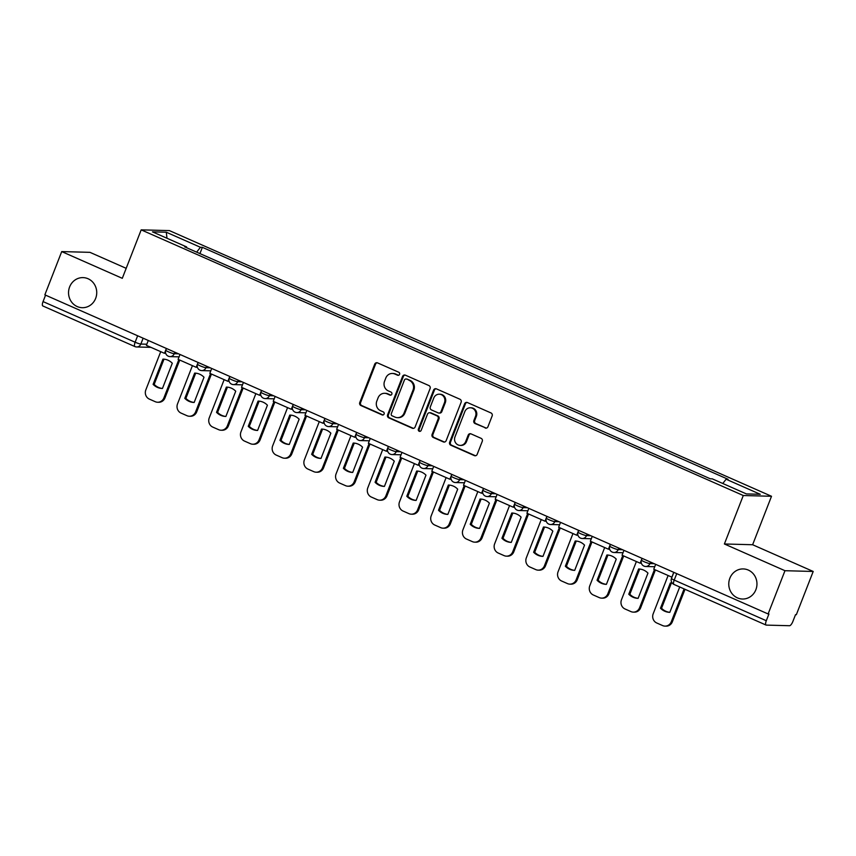 <?xml version="1.0" encoding="UTF-8"?>
<svg xmlns="http://www.w3.org/2000/svg" width="856" height="856" viewBox="0 0 856 856"><rect width="100%" height="100%" fill="white"/><g stroke="black" fill="none" stroke-linecap="round" stroke-linejoin="round"><path stroke-width="1.28" d="M399.57 374.35A1.616 1.509 -88.5 0 0 398.757 372.242L377.56 362.89A2.311 2.161 -88.5 0 0 374.725 364.142L359.755 402.545A2.311 2.161 -88.5 0 0 360.922 405.551L382.118 414.903A1.616 1.509 -88.5 0 0 384.098 414.026A1.616 1.509 -88.5 0 0 383.285 411.918L380.546 410.709A7.383 6.912 -88.5 0 1 376.822 401.068L378.063 397.869A7.383 6.912 -88.5 0 1 387.115 393.856L389.855 395.065A1.616 1.509 -88.5 0 0 391.834 394.188A1.616 1.509 -88.5 0 0 391.021 392.08L388.282 390.871A7.383 6.912 -88.5 0 1 384.558 381.23L385.799 378.031A7.383 6.912 -88.5 0 1 394.851 374.019L397.591 375.228A1.616 1.509 -88.5 0 0 399.57 374.35M729.858 578.228A15.044 14.092 -88.5 0 0 742.473 599.018A15.044 14.092 -88.5 0 0 755.88 589.709A15.044 14.092 -88.5 0 0 743.275 568.93A15.044 14.092 -88.5 0 0 729.858 578.228M69.625 286.921A15.044 14.092 -88.5 0 0 82.23 307.7A15.044 14.092 -88.5 0 0 95.647 298.402A15.044 14.092 -88.5 0 0 83.032 277.611A15.044 14.092 -88.5 0 0 69.625 286.921M485.127 427.979A2.311 2.161 -88.5 0 0 487.952 426.727L492.147 415.952A2.311 2.161 -88.5 0 0 490.991 412.945L467.44 402.555A2.311 2.161 -88.5 0 0 464.615 403.807L449.646 442.199A2.311 2.161 -88.5 0 0 450.812 445.216L474.352 455.606A2.311 2.161 -88.5 0 0 477.177 454.354L482.26 441.343A2.311 2.161 -88.5 0 0 481.093 438.325L471.014 433.874A2.311 2.161 -88.5 0 0 468.189 435.126L465.675 441.578A6.174 5.778 -88.5 0 1 460.175 445.398A6.174 5.778 -88.5 0 1 454.996 436.87L464.851 411.597A6.174 5.778 -88.5 0 1 470.351 407.777A6.174 5.778 -88.5 0 1 475.529 416.305L473.882 420.521A2.311 2.161 -88.5 0 0 475.048 423.538L485.951 428A2.311 2.161 -88.5 0 0 486.304 428.118M743.286 495.517L724.39 543.977L784.973 570.706L768.11 613.955L44.854 294.839L61.718 251.589L122.29 278.318L141.186 229.857L743.286 495.517L771.513 496.277L169.413 230.606L141.186 229.857M430.097 388.57A2.311 2.161 -88.5 0 0 428.931 385.564L405.391 375.174A2.311 2.161 -88.5 0 0 402.566 376.426L387.597 414.818A2.311 2.161 -88.5 0 0 388.752 417.835L412.303 428.225A2.311 2.161 -88.5 0 0 415.128 426.973L430.097 388.57M436.421 388.859L459.961 399.249A2.311 2.161 -88.5 0 1 461.127 402.267L446.158 440.658A2.311 2.161 -88.5 0 1 443.333 441.91L433.254 437.47A2.311 2.161 -88.5 0 1 432.087 434.452L438.154 418.884A2.311 2.161 -88.5 0 0 436.999 415.866L430.311 412.924A2.311 2.161 -88.5 0 0 427.486 414.176L421.163 430.386A1.616 1.509 -88.5 0 1 419.729 431.381A1.616 1.509 -88.5 0 1 418.37 429.156L433.585 390.111A2.311 2.161 -88.5 0 1 436.421 388.859M784.973 570.706L813.2 571.466L796.337 614.704L795.513 614.683L792.891 621.424A4.697 1.541 113.8 0 1 789.553 625.725L766.259 625.105A4.697 1.541 113.8 0 1 766.056 625.062L673.972 584.434A4.697 1.541 -66.2 0 1 674.218 580.079L766.302 620.718A4.697 1.541 113.8 0 0 766.056 625.062M126.185 268.335L89.944 252.338L61.718 251.589M813.2 571.466L752.627 544.737L771.513 496.277M768.11 613.955L768.934 613.977L766.302 620.718M43.003 305.988A4.697 1.541 -66.2 0 1 42.8 305.945A4.697 1.541 -66.2 0 1 43.057 301.59L135.141 342.229A4.697 0.589 21.3 0 0 140.844 344.059L146.825 344.219M45.561 295.149L43.057 301.59M186.597 247.705L186.608 246.913L152.454 231.848L166.278 232.211L200.432 247.277L196.655 252.146M722.785 483.49L726.102 479.221L728.039 479.274L202.369 247.331L200.432 247.277M726.102 479.221L760.246 494.286L746.421 493.923L712.278 478.846L710.341 478.804L184.671 246.86L186.608 246.913M724.39 543.977L752.627 544.737M199.93 253.59L202.369 247.331M166.278 232.211L166.995 238.257M398.543 375.303A1.616 1.509 -88.5 0 1 398.415 375.249L395.675 374.04A7.383 6.912 -88.5 0 0 393.204 373.484L392.38 373.462M384.644 393.3L385.468 393.321A7.383 6.912 -88.5 0 1 387.939 393.878L390.678 395.087A1.616 1.509 -88.5 0 0 390.807 395.14M377.196 362.773A2.311 2.161 -88.5 0 0 375.549 364.164L360.579 402.566A2.311 2.161 -88.5 0 0 361.746 405.573L382.942 414.925A1.616 1.509 -88.5 0 0 383.071 414.978M405.027 375.056A2.311 2.161 -88.5 0 0 403.39 376.447L388.421 414.839A2.311 2.161 -88.5 0 0 389.576 417.856L413.127 428.246A2.311 2.161 -88.5 0 0 413.48 428.364M406.418 379.122A1.616 1.509 -88.5 0 0 404.439 380L391.299 413.705A1.616 1.509 -88.5 0 0 392.112 415.813L395.012 417.097A7.383 6.912 -88.5 0 0 404.053 413.084L413.041 390.047A7.383 6.912 -88.5 0 0 409.318 380.406L407.242 379.155A1.616 1.509 -88.5 0 0 406.707 379.026L405.883 379.005M397.473 417.653L398.297 417.675A7.383 6.912 -88.5 0 0 404.877 413.106L404.053 413.084M407.242 379.155L410.142 380.428A7.383 6.912 -88.5 0 1 413.865 390.069L404.877 413.106M429.541 412.742L430.365 412.763A2.311 2.161 -88.5 0 1 431.135 412.945L437.823 415.888A2.311 2.161 -88.5 0 1 438.978 418.905L432.911 434.474A2.311 2.161 -88.5 0 0 434.078 437.491L444.146 441.931A2.311 2.161 -88.5 0 0 444.51 442.06M436.057 388.742A2.311 2.161 -88.5 0 0 434.409 390.133L419.194 429.177A1.616 1.509 -88.5 0 0 420.135 431.328M444.457 402.727A6.174 5.778 -88.5 0 0 439.289 394.199A6.174 5.778 -88.5 0 0 433.789 398.019L430.311 406.921A2.311 2.161 -88.5 0 0 431.478 409.928L438.165 412.881A2.311 2.161 -88.5 0 0 440.99 411.629L444.457 402.727L445.281 402.748A6.174 5.778 -88.5 0 0 440.112 394.22L439.289 394.199M438.935 413.052L439.749 413.074A2.311 2.161 -88.5 0 0 441.814 411.65L440.99 411.629M445.281 402.748L441.814 411.65M470.351 407.777L471.175 407.798A6.174 5.778 -88.5 0 1 476.353 416.326L474.706 420.542A2.311 2.161 -88.5 0 0 475.872 423.56L485.951 428M460.175 445.398L460.999 445.42A6.174 5.778 -88.5 0 0 466.499 441.61L465.675 441.578M470.65 433.757A2.311 2.161 -88.5 0 0 469.013 435.148L466.499 441.61M467.087 402.427A2.311 2.161 -88.5 0 0 465.439 403.829L450.47 442.22A2.311 2.161 -88.5 0 0 451.636 445.238L475.176 455.627A2.311 2.161 -88.5 0 0 475.54 455.745M179.739 360.066L164.973 397.912A7.051 6.602 91.5 0 1 158.692 402.277L157.622 402.245A7.051 6.602 91.5 0 1 155.268 401.71L149.372 399.11A7.051 6.602 -88.5 0 1 145.82 389.908L160.725 351.666M162.458 388.474A14.573 13.653 91.5 0 1 162.266 388.474A14.573 13.653 91.5 0 1 153.106 384.355L162.94 359.113A14.573 13.653 -88.5 0 1 163.132 359.113A14.573 13.653 -88.5 0 1 172.291 363.233L162.458 388.474A14.573 13.653 91.5 0 1 154.176 384.376L163.999 359.167M165.647 353.121L164.48 353.325L146.387 345.343L148.291 340.474M164.48 353.325L166.385 348.456M178.818 359.648L163.903 397.89A7.051 6.602 91.5 0 1 157.622 402.245M153.106 384.355L154.176 384.376M211.443 374.051L196.687 411.907A7.051 6.602 91.5 0 1 190.406 416.262L189.337 416.241A7.051 6.602 91.5 0 1 186.983 415.706L181.087 413.106A7.051 6.602 -88.5 0 1 177.524 403.893L192.429 365.662M194.173 402.438A14.573 13.653 91.5 0 1 185.88 398.372L195.714 373.163M197.351 367.117L196.195 367.32L178.101 359.338L180.006 354.47M196.195 367.32L198.089 362.452M210.523 373.644L195.617 411.875A7.051 6.602 91.5 0 1 189.337 416.241M194.654 373.098L184.81 398.34A14.573 13.653 91.5 0 0 193.98 402.47A14.573 13.653 91.5 0 0 194.162 402.47L204.006 377.229A14.573 13.653 -88.5 0 0 194.836 373.109A14.573 13.653 -88.5 0 0 194.654 373.098L195.029 373.109M184.81 398.34L185.88 398.372M243.158 388.046L228.402 425.903A7.051 6.602 91.5 0 1 222.111 430.258L221.041 430.226A7.051 6.602 91.5 0 1 218.687 429.701L212.791 427.101A7.051 6.602 -88.5 0 1 209.239 417.889L224.144 379.657M225.877 416.465A14.573 13.653 91.5 0 1 225.695 416.455A14.573 13.653 91.5 0 1 216.525 412.335L226.369 387.094A14.573 13.653 -88.5 0 1 226.551 387.094A14.573 13.653 -88.5 0 1 235.721 391.224L225.877 416.465A14.573 13.653 91.5 0 1 217.595 412.367L227.429 387.147M229.066 381.102L227.899 381.316L209.816 373.334L211.71 368.455M227.899 381.316L229.804 376.437M242.237 387.64L227.332 425.871A7.051 6.602 91.5 0 1 221.041 430.226M216.525 412.335L217.595 412.367M274.872 402.031L260.106 439.888A7.051 6.602 91.5 0 1 253.825 444.253L252.755 444.221A7.051 6.602 91.5 0 1 250.401 443.686L244.506 441.086A7.051 6.602 -88.5 0 1 240.953 431.884L255.858 393.642M257.603 430.429A14.573 13.653 91.5 0 1 249.31 426.352L259.133 401.143M260.78 395.098L259.614 395.301L241.52 387.319L243.425 382.45M259.614 395.301L261.519 390.432M273.952 401.625L259.036 439.866A7.051 6.602 91.5 0 1 252.755 444.221M258.073 401.09L248.24 426.331A14.573 13.653 91.5 0 0 257.399 430.45A14.573 13.653 91.5 0 0 257.592 430.45L267.425 405.209A14.573 13.653 -88.5 0 0 258.266 401.09A14.573 13.653 -88.5 0 0 258.073 401.09L258.448 401.1M248.24 426.331L249.31 426.352M306.576 416.027L291.821 453.883A7.051 6.602 91.5 0 1 285.54 458.238L284.47 458.217A7.051 6.602 91.5 0 1 282.116 457.682L276.221 455.082A7.051 6.602 -88.5 0 1 272.657 445.869L287.562 407.638M289.307 444.414A14.573 13.653 91.5 0 1 281.014 440.348L290.847 415.139M292.485 409.093L291.329 409.296L273.235 401.314L275.129 396.446M291.329 409.296L293.223 404.428M305.656 415.62L290.751 453.851A7.051 6.602 91.5 0 1 284.47 458.217M289.788 415.074L279.944 440.316A14.573 13.653 91.5 0 0 289.114 444.435A14.573 13.653 91.5 0 0 289.296 444.446L299.14 419.205A14.573 13.653 -88.5 0 0 289.97 415.085A14.573 13.653 -88.5 0 0 289.788 415.074L290.163 415.085M279.944 440.316L281.014 440.348M338.291 430.022L323.536 467.868A7.051 6.602 91.5 0 1 317.244 472.234L316.174 472.202A7.051 6.602 91.5 0 1 313.82 471.677L307.925 469.077A7.051 6.602 -88.5 0 1 304.372 459.865L319.277 421.634M321.021 458.409A14.573 13.653 91.5 0 1 312.729 454.343L322.562 429.124M324.199 423.078L323.033 423.292L304.939 415.31L306.844 410.431M323.033 423.292L324.938 418.413M337.371 429.616L322.466 467.847A7.051 6.602 91.5 0 1 316.174 472.202M321.503 429.07L311.659 454.311A14.573 13.653 91.5 0 0 320.829 458.431A14.573 13.653 91.5 0 0 321.011 458.431L330.855 433.19A14.573 13.653 -88.5 0 0 321.685 429.07A14.573 13.653 -88.5 0 0 321.503 429.07L321.867 429.081M311.659 454.311L312.729 454.343M370.006 444.007L355.24 481.864A7.051 6.602 91.5 0 1 348.959 486.229L347.889 486.197A7.051 6.602 91.5 0 1 345.535 485.662L339.639 483.062A7.051 6.602 -88.5 0 1 336.087 473.85L350.992 435.618M352.715 472.426A14.573 13.653 91.5 0 1 352.533 472.426A14.573 13.653 91.5 0 1 343.374 468.307L353.207 443.066A14.573 13.653 -88.5 0 1 353.4 443.066A14.573 13.653 -88.5 0 1 362.559 447.185L352.715 472.426A14.573 13.653 91.5 0 1 344.444 468.328L354.266 443.119M355.914 437.074L354.748 437.277L336.654 429.295L338.559 424.426M354.748 437.277L356.642 432.408M369.075 443.601L354.17 481.832A7.051 6.602 91.5 0 1 347.889 486.197M343.374 468.307L344.444 468.328M401.71 458.003L386.955 495.859A7.051 6.602 91.5 0 1 380.663 500.214L379.593 500.193A7.051 6.602 91.5 0 1 377.239 499.658L371.354 497.058A7.051 6.602 -88.5 0 1 367.791 487.845L382.696 449.614M384.44 486.39A14.573 13.653 91.5 0 1 376.148 482.324L385.981 457.104M387.618 451.069L386.463 451.273L368.369 443.29L370.263 438.411M386.463 451.273L388.356 446.393M400.79 457.596L385.885 495.827A7.051 6.602 91.5 0 1 379.593 500.193M384.922 457.05L375.078 482.292A14.573 13.653 91.5 0 0 384.248 486.411A14.573 13.653 91.5 0 0 384.43 486.422L394.274 461.181A14.573 13.653 -88.5 0 0 385.104 457.05A14.573 13.653 -88.5 0 0 384.922 457.05L385.286 457.061M375.078 482.292L376.148 482.324M433.425 471.998L418.67 509.844A7.051 6.602 91.5 0 1 412.378 514.21L411.308 514.178A7.051 6.602 91.5 0 1 408.954 513.654L403.058 511.043A7.051 6.602 -88.5 0 1 399.506 501.841L414.411 463.61M416.155 500.385A14.573 13.653 91.5 0 1 407.863 496.309L417.696 471.1M419.333 465.054L418.167 465.268L400.073 457.286L401.978 452.407M418.167 465.268L420.071 460.389M432.505 471.592L417.6 509.823A7.051 6.602 91.5 0 1 411.308 514.178M416.637 471.046L406.793 496.287A14.573 13.653 91.5 0 0 415.952 500.407A14.573 13.653 91.5 0 0 416.144 500.407L425.978 475.166A14.573 13.653 -88.5 0 0 416.819 471.046A14.573 13.653 -88.5 0 0 416.637 471.046L417 471.057M406.793 496.287L407.863 496.309M465.14 485.983L450.374 523.84A7.051 6.602 91.5 0 1 444.093 528.195L443.023 528.173A7.051 6.602 91.5 0 1 440.669 527.638L434.773 525.038A7.051 6.602 -88.5 0 1 431.21 515.826L446.126 477.595M447.859 514.37A14.573 13.653 91.5 0 1 439.567 510.304L449.4 485.095M451.037 479.05L449.882 479.253L431.788 471.271L433.692 466.402M449.882 479.253L451.775 474.385M464.209 485.577L449.304 523.808A7.051 6.602 91.5 0 1 443.023 528.173M448.341 485.031L438.497 510.272A14.573 13.653 91.5 0 0 447.667 514.403A14.573 13.653 91.5 0 0 447.849 514.403L457.693 489.161A14.573 13.653 -88.5 0 0 448.523 485.042A14.573 13.653 -88.5 0 0 448.341 485.031L448.715 485.042M438.497 510.272L439.567 510.304M496.844 499.979L482.089 537.836A7.051 6.602 91.5 0 1 475.797 542.19L474.727 542.158A7.051 6.602 91.5 0 1 472.373 541.634L466.477 539.034A7.051 6.602 -88.5 0 1 462.925 529.821L477.83 491.59M479.574 528.366A14.573 13.653 91.5 0 1 471.281 524.3L481.115 499.08M482.752 493.035L481.586 493.249L463.503 485.266L465.397 480.387M481.586 493.249L483.49 488.369M495.924 499.572L481.019 537.803A7.051 6.602 91.5 0 1 474.727 542.158M480.055 499.027L470.212 524.268A14.573 13.653 91.5 0 0 479.381 528.387A14.573 13.653 91.5 0 0 479.563 528.398L489.407 503.157A14.573 13.653 -88.5 0 0 480.237 499.027A14.573 13.653 -88.5 0 0 480.055 499.027L480.419 499.037M470.212 524.268L471.281 524.3M528.559 513.975L513.793 551.82A7.051 6.602 91.5 0 1 507.512 556.186L506.442 556.154A7.051 6.602 91.5 0 1 504.088 555.619L498.192 553.019A7.051 6.602 -88.5 0 1 494.64 543.817L509.545 505.575M511.278 542.383A14.573 13.653 91.5 0 1 511.086 542.383A14.573 13.653 91.5 0 1 501.926 538.264L511.76 513.022A14.573 13.653 -88.5 0 1 511.952 513.022A14.573 13.653 -88.5 0 1 521.111 517.142L511.278 542.383A14.573 13.653 91.5 0 1 502.996 538.285L512.819 513.076M514.467 507.03L513.3 507.234L495.207 499.251L497.111 494.383M513.3 507.234L515.205 502.365M527.638 513.557L512.723 551.799A7.051 6.602 91.5 0 1 506.442 556.154M501.926 538.264L502.996 538.285M560.263 527.959L545.507 565.816A7.051 6.602 91.5 0 1 539.226 570.171L538.157 570.15A7.051 6.602 91.5 0 1 535.803 569.615L529.907 567.014A7.051 6.602 -88.5 0 1 526.344 557.802L541.249 519.571M542.993 556.347A14.573 13.653 91.5 0 1 534.7 552.28L544.534 527.071M546.171 521.026L545.015 521.229L526.922 513.247L528.826 508.378M545.015 521.229L546.909 516.361M559.343 527.553L544.437 565.784A7.051 6.602 91.5 0 1 538.157 570.15M543.474 527.007L533.63 552.248A14.573 13.653 91.5 0 0 542.8 556.379A14.573 13.653 91.5 0 0 542.982 556.379L552.826 531.137A14.573 13.653 -88.5 0 0 543.656 527.018A14.573 13.653 -88.5 0 0 543.474 527.007L543.849 527.018M533.63 552.248L534.7 552.28M591.978 541.955L577.222 579.812A7.051 6.602 91.5 0 1 570.931 584.167L569.861 584.134A7.051 6.602 91.5 0 1 567.507 583.61L561.611 581.01A7.051 6.602 -88.5 0 1 558.058 571.797L572.964 533.566M574.697 570.374A14.573 13.653 91.5 0 1 574.515 570.363A14.573 13.653 91.5 0 1 565.345 566.244L575.189 541.003A14.573 13.653 -88.5 0 1 575.371 541.003A14.573 13.653 -88.5 0 1 584.541 545.133L574.697 570.374A14.573 13.653 91.5 0 1 566.415 566.276L576.249 541.056M577.886 535.011L576.719 535.225L558.636 527.243L560.53 522.363M576.719 535.225L578.624 530.346M591.057 541.548L576.152 579.78A7.051 6.602 91.5 0 1 569.861 584.134M565.345 566.244L566.415 566.276M623.692 555.94L608.926 593.797A7.051 6.602 91.5 0 1 602.645 598.162L601.575 598.13A7.051 6.602 91.5 0 1 599.221 597.595L593.326 594.995A7.051 6.602 -88.5 0 1 589.773 585.793L604.678 547.551M606.423 584.338A14.573 13.653 91.5 0 1 598.13 580.261L607.953 555.052M609.6 549.006L608.434 549.21L590.34 541.227L592.245 536.359M608.434 549.21L610.339 544.341M622.772 555.533L607.856 593.775A7.051 6.602 91.5 0 1 601.575 598.13M606.893 554.998L597.06 580.24A14.573 13.653 91.5 0 0 606.219 584.359A14.573 13.653 91.5 0 0 606.412 584.359L616.245 559.118A14.573 13.653 -88.5 0 0 607.086 554.998A14.573 13.653 -88.5 0 0 606.893 554.998L607.268 555.009M597.06 580.24L598.13 580.261M655.396 569.936L640.641 607.792A7.051 6.602 91.5 0 1 634.36 612.147L633.29 612.126A7.051 6.602 91.5 0 1 630.936 611.591L625.041 608.99A7.051 6.602 -88.5 0 1 621.477 599.778L636.383 561.547M638.127 598.323A14.573 13.653 91.5 0 1 629.834 594.257L639.667 569.047M641.305 563.002L640.149 563.205L622.055 555.223L623.949 550.355M640.149 563.205L642.043 558.337M654.476 569.529L639.571 607.76A7.051 6.602 91.5 0 1 633.29 612.126M638.608 568.983L628.764 594.225A14.573 13.653 91.5 0 0 637.934 598.344A14.573 13.653 91.5 0 0 638.116 598.355L647.96 573.113A14.573 13.653 -88.5 0 0 638.79 568.994A14.573 13.653 -88.5 0 0 638.608 568.983L638.983 568.994M628.764 594.225L629.834 594.257M685.014 589.303L672.356 621.777A7.051 6.602 91.5 0 1 666.064 626.143L664.994 626.111A7.051 6.602 91.5 0 1 662.64 625.586L656.745 622.986A7.051 6.602 -88.5 0 1 653.192 613.773L668.097 575.542M669.841 612.318A14.573 13.653 91.5 0 1 661.549 608.252L671.382 583.032M671.96 577.201L653.77 569.219L655.664 564.339M671.853 577.201L673.758 572.322M684.094 588.896L671.286 621.756A7.051 6.602 91.5 0 1 664.994 626.111M672.27 583.15A14.573 13.653 -88.5 0 0 670.505 582.979A14.573 13.653 -88.5 0 0 670.323 582.979L660.479 608.22A14.573 13.653 91.5 0 0 669.649 612.34A14.573 13.653 91.5 0 0 669.831 612.34L679.675 587.098A14.573 13.653 -88.5 0 0 679.397 586.82M660.479 608.22L661.549 608.252M143.134 338.195L140.844 344.059A4.697 4.408 -88.5 0 1 135.088 346.616A4.697 1.541 -66.2 0 1 134.884 346.573A4.697 1.541 -66.2 0 1 135.141 342.229L137.645 335.777M650.507 562.071L649.918 563.58L654.209 563.697M618.802 548.075L618.203 549.595L622.494 549.702M587.088 534.08L586.499 535.599L590.779 535.717M555.373 520.095L554.784 521.604L559.075 521.721M523.669 506.099L523.07 507.619L527.36 507.726M491.954 492.104L491.365 493.623L495.645 493.741M460.239 478.119L459.651 479.628L463.941 479.745M428.535 464.123L427.936 465.643L432.226 465.76M396.82 450.128L396.232 451.647L400.522 451.765M365.105 436.143L364.517 437.662L368.808 437.769M333.401 422.147L332.802 423.666L337.093 423.784M301.687 408.162L301.098 409.671L305.389 409.789M269.972 394.167L269.383 395.686L273.674 395.793M238.268 380.171L237.679 381.69L241.959 381.808M206.553 366.186L205.964 367.695L210.255 367.812M174.849 352.19L174.25 353.71L178.54 353.817M166.471 348.499L165.807 350.2A4.697 0.589 21.3 0 0 169.242 352.169A4.697 0.589 21.3 0 0 174.25 353.71A4.697 4.408 91.5 0 1 168.493 356.257M198.185 362.484L197.522 364.196A4.697 0.589 21.3 0 0 200.957 366.165A4.697 0.589 21.3 0 0 205.964 367.695A4.697 4.408 91.5 0 1 200.208 370.252M229.889 376.48L229.226 378.192A4.697 0.589 21.3 0 0 232.661 380.15A4.697 0.589 21.3 0 0 237.679 381.69A4.697 4.408 91.5 0 1 231.912 384.248M261.604 390.475L260.941 392.176A4.697 0.589 21.3 0 0 264.376 394.145A4.697 0.589 21.3 0 0 269.383 395.686A4.697 4.408 91.5 0 1 263.627 398.233M293.319 404.46L292.645 406.172A4.697 0.589 21.3 0 0 296.09 408.141A4.697 0.589 21.3 0 0 301.098 409.671A4.697 4.408 91.5 0 1 295.341 412.228M325.023 418.456L324.36 420.168A4.697 0.589 21.3 0 0 327.795 422.126A4.697 0.589 21.3 0 0 332.802 423.666A4.697 4.408 91.5 0 1 327.046 426.213M356.738 432.451L356.075 434.153A4.697 0.589 21.3 0 0 359.509 436.121A4.697 0.589 21.3 0 0 364.517 437.662A4.697 4.408 91.5 0 1 358.76 440.209M388.453 446.436L387.779 448.148A4.697 0.589 21.3 0 0 391.224 450.117A4.697 0.589 21.3 0 0 396.232 451.647A4.697 4.408 91.5 0 1 390.464 454.204M420.157 460.432L419.494 462.144A4.697 0.589 21.3 0 0 422.928 464.102A4.697 0.589 21.3 0 0 427.936 465.643A4.697 4.408 91.5 0 1 422.179 468.189M451.872 474.427L451.208 476.129A4.697 0.589 21.3 0 0 454.643 478.097A4.697 0.589 21.3 0 0 459.651 479.628A4.697 4.408 91.5 0 1 453.894 482.185M483.587 488.412L482.912 490.124A4.697 0.589 21.3 0 0 486.358 492.082A4.697 0.589 21.3 0 0 491.365 493.623A4.697 4.408 91.5 0 1 485.598 496.18M515.291 502.408L514.627 504.109A4.697 0.589 21.3 0 0 518.062 506.078A4.697 0.589 21.3 0 0 523.07 507.619A4.697 4.408 91.5 0 1 517.313 510.165M547.005 516.393L546.342 518.105A4.697 0.589 21.3 0 0 549.777 520.074A4.697 0.589 21.3 0 0 554.784 521.604A4.697 4.408 91.5 0 1 549.028 524.161M578.71 530.388L578.046 532.1A4.697 0.589 21.3 0 0 581.481 534.058A4.697 0.589 21.3 0 0 586.499 535.599A4.697 4.408 91.5 0 1 580.732 538.157M610.424 544.384L609.761 546.085A4.697 0.589 21.3 0 0 613.196 548.054A4.697 0.589 21.3 0 0 618.203 549.595A4.697 4.408 91.5 0 1 612.447 552.141M642.139 558.369L641.465 560.081A4.697 0.589 21.3 0 0 644.91 562.05A4.697 0.589 21.3 0 0 649.918 563.58A4.697 4.408 91.5 0 1 644.161 566.137M676.732 573.638L674.218 580.079A4.697 0.589 21.3 0 1 671.489 578.421A4.697 4.697 0 0 0 673.972 584.434A4.697 1.541 -66.2 0 0 674.175 584.477M395.675 374.04L394.851 374.019M390.678 395.087L389.855 395.065M387.939 393.878L387.115 393.856M382.942 414.925L382.118 414.903M361.746 405.573L360.922 405.551M360.579 402.566L359.755 402.545M375.549 364.164L374.725 364.142M398.415 375.249L397.591 375.228M413.127 428.246L412.303 428.225M389.576 417.856L388.752 417.835M388.421 414.839L387.597 414.818M403.39 376.447L402.566 376.426M413.865 390.069L413.041 390.047M410.142 380.428L409.318 380.406M444.146 441.931L443.333 441.91M434.078 437.491L433.254 437.47M432.911 434.474L432.087 434.452M438.978 418.905L438.154 418.884M437.823 415.888L436.999 415.866M431.135 412.945L430.311 412.924M419.194 429.177L418.37 429.156M434.409 390.133L433.585 390.111M475.872 423.56L475.048 423.538M474.706 420.542L473.882 420.521M476.353 416.326L475.529 416.305M469.013 435.148L468.189 435.126M475.176 455.627L474.352 455.606M451.636 445.238L450.812 445.216M450.47 442.22L449.646 442.199M465.439 403.829L464.615 403.807M163.903 397.89L164.973 397.912M195.617 411.875L196.687 411.907M227.332 425.871L228.402 425.903M259.036 439.866L260.106 439.888M290.751 453.851L291.821 453.883M322.466 467.847L323.536 467.868M354.17 481.832L355.24 481.864M385.885 495.827L386.955 495.859M417.6 509.823L418.67 509.844M449.304 523.808L450.374 523.84M481.019 537.803L482.089 537.836M512.723 551.799L513.793 551.82M544.437 565.784L545.507 565.816M576.152 579.78L577.222 579.812M607.856 593.775L608.926 593.797M639.571 607.76L640.641 607.792M671.286 621.756L672.356 621.777M165.807 350.2A4.697 4.697 0 0 0 170.066 356.61L179.065 356.856M197.522 364.196A4.697 4.697 0 0 0 201.77 370.605L210.779 370.841M229.226 378.192A4.697 4.697 0 0 0 233.485 384.601L242.494 384.836M260.941 392.176A4.697 4.697 0 0 0 265.2 398.586L274.198 398.832M292.645 406.172A4.697 4.697 0 0 0 296.904 412.581L305.913 412.817M324.36 420.168A4.697 4.697 0 0 0 328.618 426.577L337.628 426.812M356.075 434.153A4.697 4.697 0 0 0 360.323 440.562L369.332 440.808M387.779 448.148A4.697 4.697 0 0 0 392.037 454.557L401.047 454.793M419.494 462.144A4.697 4.697 0 0 0 423.752 468.542L432.762 468.788M451.208 476.129A4.697 4.697 0 0 0 455.456 482.538L464.466 482.784M482.912 490.124A4.697 4.697 0 0 0 487.171 496.534L496.18 496.769M514.627 504.109A4.697 4.697 0 0 0 518.886 510.518L527.895 510.765M546.342 518.105A4.697 4.697 0 0 0 550.59 524.514L559.599 524.749M578.046 532.1A4.697 4.697 0 0 0 582.305 538.51L591.314 538.745M609.761 546.085A4.697 4.697 0 0 0 614.02 552.495L623.018 552.741M641.465 560.081A4.697 4.697 0 0 0 645.724 566.49L654.733 566.726M673.843 572.364L671.489 578.421M150.924 347.343L136.66 346.969A4.697 4.697 0 0 1 134.884 346.573L42.8 305.945"/></g></svg>
